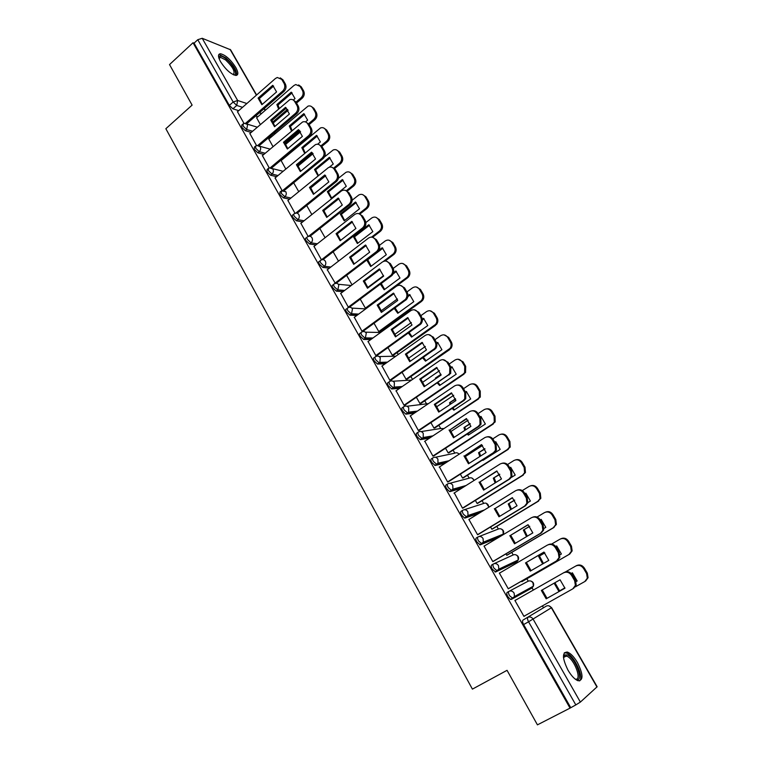 <?xml version="1.0" encoding="UTF-8"?>
<svg xmlns="http://www.w3.org/2000/svg" width="763" height="763" viewBox="0 0 763 763"><rect width="100%" height="100%" fill="white"/><g stroke="black" fill="none" stroke-linecap="round" stroke-linejoin="round"><path stroke-width="1.14" d="M508.94 591.382L507.214 592.374C506.479 593.042 506.68 594.472 507.815 596.676L510.6 599.499L512.965 598.469L509.55 595.684C508.416 593.48 508.206 592.05 508.94 591.382C510.972 590.505 512.688 591.077 514.1 593.118L514.5 596.523L512.965 598.469L531.887 588.044L533.375 586.175L532.994 582.903C531.62 580.958 529.961 580.414 528.006 581.272L509.14 591.277M493.27 564.048L491.677 564.992C490.924 565.602 491.095 566.985 492.211 569.16L495.645 571.983L497.352 570.972L493.928 568.149C492.812 565.984 492.631 564.591 493.384 563.981C495.387 563.084 497.085 563.638 498.477 565.641L498.83 569.169L497.352 570.972L516.799 561.74L518.23 559.994L517.886 556.618C516.541 554.691 514.901 554.167 512.965 555.044L494.004 563.704M477.838 537.038L476.341 537.944C475.559 538.497 475.711 539.851 476.808 541.978L480.251 544.849L481.939 543.828L478.506 540.957C477.4 538.821 477.237 537.476 478.019 536.923C479.994 536.007 481.672 536.542 483.055 538.516L483.341 542.159L481.939 543.828L500.442 536.332M462.597 510.361L461.186 511.239C460.385 511.744 460.518 513.041 461.605 515.149L464.543 518.058L466.718 517.018L463.275 514.109C462.187 512.011 462.044 510.705 462.845 510.199C464.801 509.264 466.46 509.779 467.814 511.735L468.043 515.492L466.718 517.018L480.576 512.307M447.538 484.019L446.221 484.858C445.401 485.316 445.516 486.575 446.584 488.644L449.579 491.591L451.686 490.552L448.224 487.605C447.166 485.526 447.042 484.267 447.862 483.809C449.788 482.865 451.429 483.351 452.774 485.278L452.917 489.169L451.686 490.552L463.131 487.347M432.678 458L431.448 458.801C430.599 459.212 430.694 460.432 431.744 462.473L435.215 465.459L436.846 464.4L433.374 461.415C432.325 459.374 432.22 458.153 433.069 457.752C434.967 456.779 436.589 457.247 437.914 459.154L437.981 463.179L436.846 464.4L446.822 462.168M418 432.306L416.846 433.069C415.978 433.422 416.064 434.605 417.094 436.627L420.203 439.631L422.177 438.572L418.696 435.549C417.666 433.537 417.58 432.354 418.448 432.001C420.327 431.019 421.92 431.467 423.236 433.346L423.207 437.504L422.177 438.572L431.181 437.037M403.503 406.917L402.425 407.652C401.538 407.957 401.605 409.102 402.616 411.085L405.792 414.128L407.7 413.06L404.199 410.008C403.188 408.024 403.122 406.879 404.009 406.574C405.868 405.573 407.442 406.002 408.739 407.852L408.606 412.144L407.7 413.06L415.997 412.058M389.187 381.843L388.186 382.54C387.27 382.797 387.318 383.903 388.319 385.859L391.82 388.949L393.384 387.862L389.883 384.771C388.882 382.807 388.834 381.7 389.75 381.443C391.581 380.432 393.136 380.842 394.414 382.664L394.166 387.099L393.384 387.862L401.166 387.28M375.043 357.065L374.108 357.723C373.174 357.942 373.202 359.011 374.194 360.937L377.485 364.046L379.249 362.959L375.739 359.831C374.747 357.904 374.719 356.836 375.654 356.626C377.466 355.596 379.001 355.987 380.26 357.79L379.898 362.358L379.249 362.959L386.631 362.73M361.071 332.582L360.203 333.212C359.249 333.383 359.268 334.413 360.231 336.311L363.751 339.468L365.286 338.362L361.767 335.205C360.794 333.297 360.775 332.267 361.729 332.096C363.512 331.056 365.038 331.428 366.278 333.202L365.286 338.362L372.354 338.429M347.26 308.386L346.459 308.986C345.496 309.11 345.486 310.112 346.44 311.981L349.969 315.167L351.476 314.051L347.957 310.865C346.993 308.986 347.003 307.985 347.966 307.861C349.731 306.812 351.238 307.165 352.468 308.92L351.476 314.051L358.305 314.385M333.631 284.485L332.887 285.047C331.895 285.133 331.876 286.096 332.821 287.937L336.349 291.161L337.837 290.026L334.308 286.812C333.364 284.961 333.383 283.998 334.366 283.912C336.121 282.854 337.599 283.187 338.82 284.914L337.837 290.026L344.456 290.589M320.155 260.851L319.459 261.385C318.457 261.432 318.419 262.367 319.354 264.179L322.892 267.431L324.361 266.287L320.822 263.044C319.897 261.223 319.926 260.288 320.927 260.25C322.663 259.172 324.132 259.496 325.324 261.194C326.202 263.13 325.887 264.828 324.389 266.268L330.808 267.06M306.85 237.446L306.144 237.999C305.171 238.046 305.143 238.943 306.039 240.698L309.587 243.979L311.046 242.825L307.499 239.553C306.592 237.798 306.631 236.892 307.594 236.854L307.832 236.73C309.492 235.796 310.875 236.139 311.991 237.751C312.868 239.687 312.544 241.385 311.046 242.825L317.351 243.798M293.698 214.308L292.982 214.88C292.048 214.928 292.019 215.805 292.887 217.493L296.435 220.793L297.875 219.639L294.327 216.339C293.45 214.641 293.488 213.774 294.413 213.726L294.871 213.497C296.464 212.696 297.78 213.058 298.819 214.584C299.678 216.501 299.363 218.189 297.875 219.639L304.065 220.784M280.689 191.427L279.973 192.028L279.878 194.555L283.435 197.884L284.866 196.72L281.309 193.382L281.385 190.855L285.791 191.675C286.64 193.583 286.335 195.261 284.866 196.72L290.951 198.018M267.842 168.823L267.107 169.434L267.031 171.875L270.588 175.232L272 174.059L268.433 170.702L268.509 168.261L269.396 167.86L272.916 169.043C273.755 170.922 273.45 172.591 272 174.059L277.999 175.519M255.138 146.458L254.394 147.097L254.327 149.462L257.894 152.838L259.277 151.665L255.71 148.28L255.777 145.914L256.873 145.447L260.193 146.658C261.022 148.518 260.717 150.187 259.277 151.665L265.209 153.258M242.577 124.359L241.823 125.008L241.766 127.307L245.333 130.702L246.707 129.519L243.139 126.114L243.187 123.825L244.484 123.301L247.603 124.531L246.707 129.519L252.572 131.246M235.738 67.411C230.645 59.581 225.562 55.031 220.488 53.753C217.837 53.992 217.856 56.643 220.564 61.727C225.686 69.595 230.769 74.173 235.805 75.442C238.514 75.203 238.485 72.523 235.738 67.411M577.448 662.58C573.995 656.79 570.629 653.281 567.338 652.06C561.997 652.222 562.217 658.259 567.987 670.162C571.439 675.98 574.806 679.509 578.096 680.758C583.504 680.51 583.285 674.444 577.448 662.58M543.456 607.682L542.436 605.898M533.347 590.047L531.658 587.119M528.234 581.148L526.871 578.764M517.572 562.55L516.561 560.786M513.194 554.92L511.754 552.412M501.997 535.397L501.644 534.787M498.334 529.007L496.818 526.375M483.647 503.408L482.063 500.652M469.14 478.105L467.49 475.235M454.796 453.108L453.079 450.122M440.632 428.405L438.849 425.306M426.622 403.989L424.781 400.775M412.525 379.411L410.875 376.541M398.248 354.509L397.141 352.582M384.132 329.912L383.56 328.901M522.951 620.119L546.308 606.089L522.951 620.119C522.245 620.844 522.464 622.322 523.609 624.554L528.568 621.778C527.414 619.546 527.185 618.068 527.891 617.353C529.942 616.485 531.697 617.086 533.127 619.155L580.376 702.084L575.817 704.907L528.568 621.778L551.601 607.625L548.874 605.812M537.438 724.85L570.037 708.121L193.029 42.747L169.529 64.578L192.114 105.113L165.848 128.718L472.411 689.123L507.052 670.324L537.438 724.85M551.601 607.634L597.143 686.757L580.376 702.084M570.037 708.121L575.817 704.907M257.856 116.739L255.634 116.033M238.733 110.664L232.915 108.823L236.749 105.447L233.173 102.004L197.77 39.705L202.214 38.293L230.598 49.795L256.606 94.993M197.77 39.705L194.06 43.148L193.029 42.747M268.814 139.066L273.011 146.658M249.882 133.563L256.53 145.552M281.127 160.573L285.801 169.033M262.415 155.623L269.234 167.908M275.09 177.932L282.081 190.531M287.918 200.497L295.062 213.382M300.889 223.321L308.195 236.511M314.013 246.411L321.442 259.83M327.289 269.768L335.358 283.407M340.727 293.412L348.319 307.155L349.568 307.108M360.241 299.163L365.391 308.166L366.564 308.118M354.318 317.322L362.005 331.247L363.226 331.152M374.032 323.264L378.801 331.6L379.955 331.504M368.071 341.519L375.844 355.615L377.046 355.472M387.986 347.661L392.354 355.3L393.489 355.167M382.005 366.011L389.855 380.279L391.038 380.088M402.111 372.354L406.078 379.287L407.194 379.097M396.102 390.79L404.037 405.248L405.191 405M416.407 397.342L419.955 403.551L421.052 403.312M410.37 415.864L418.382 430.513L419.526 430.218M430.876 422.635L433.994 428.1L435.072 427.814M424.819 441.243L432.917 456.093L434.033 455.74M445.516 448.243L448.205 452.936L449.254 452.602M439.459 466.927L447.623 481.987L448.711 481.577M460.347 474.166L462.588 478.077L463.618 477.686M454.3 492.927L462.512 508.206L463.58 507.738M475.359 500.404L477.142 503.513L478.143 503.075M469.359 519.221L468.863 519.393L477.581 534.739L478.63 534.224M490.561 526.975L491.868 529.264L492.85 528.778M484.696 545.793L484.019 546.07L492.841 561.616L493.861 561.034M505.955 553.881L506.775 555.33L507.738 554.777M509.293 588.187L508.301 588.826L499.364 573.089L500.423 572.574L499.403 573.166M521.539 581.129L521.873 581.711L522.808 581.11M515.979 599.947L514.901 600.452L523.952 616.39L524.973 615.77L523.933 616.351M515.931 599.871L514.901 600.443M532.259 586.795L531.887 588.044L511.229 599.46M515.225 562.655L495.645 571.983M498.802 537.314L480.251 544.849M478.945 513.318L465.058 518.048M461.52 488.368L450.046 491.591M445.22 463.208L435.215 465.459M429.588 438.086L420.575 439.641M414.423 413.117L406.107 414.137M399.621 388.348L391.82 388.949M385.096 363.817L377.704 364.056M370.837 339.525L363.751 339.468M356.798 315.491L349.969 315.167M342.978 291.704L336.349 291.161M329.349 268.185L322.892 267.431L324.351 266.287L330.837 267.04M315.901 244.933L309.587 243.979M302.634 221.928L296.435 220.793M289.539 199.172L283.435 197.884M276.597 176.673L270.588 175.232M282.51 159.419L282.024 159.295M263.826 154.431L257.894 152.838M270.112 137.96L268.719 137.559M251.208 132.428L245.333 130.702M256.645 117.798L260.355 124.541M237.493 111.751L243.979 123.434M530.361 588.883L530.581 587.71M515.445 562.379L515.521 561.282M500.652 536.208L500.633 535.197M570.667 707.559L523.609 624.554M194.06 43.148L229.339 105.389L232.915 108.823M293.669 182.786L298.753 191.666M306.678 205.524L311.848 214.556M319.831 228.518L325.095 237.722M333.145 251.79L338.495 261.156M346.612 275.338L352.058 284.866M262.243 104.388L259.334 98.551L273.621 86.066M280.269 77.874L282.939 79.838L285.324 83.911C286.583 86.686 286.125 89.204 283.941 91.484L246.84 123.654M258.085 98.112L261.871 104.703L276.568 91.922L272.725 85.313L258.085 98.112L259.334 98.551M245.696 123.167L282.72 91.035C284.904 88.756 285.362 86.229 284.103 83.453L281.709 79.371L277.284 77.483L275.414 78.513L237.388 111.837M293.44 99.963L295.023 98.599L291.256 92.151L276.874 104.569L278.552 108.871M272.41 122.328L287.527 109.357M295.968 102.128L301.061 97.759C303.216 95.537 303.664 93.076 302.425 90.377L300.078 86.391L295.729 84.54L293.898 85.532L256.54 117.883M279.172 108.336L278.066 104.979L292.105 92.857M298.638 84.922L301.242 86.839L303.579 90.816C304.819 93.506 304.37 95.966 302.224 98.179L301.061 97.759M272.82 123.377L288.109 110.273M296.521 103.062L302.224 98.179M278.066 104.979L276.874 104.569M274.928 126.4L271.952 120.459L286.392 108.06M293.04 99.867L295.825 101.88L298.238 106.009C299.516 108.804 299.048 111.341 296.836 113.611L259.239 145.638M270.712 120.068L274.546 126.725L289.406 114.03L285.524 107.345L270.712 120.068L271.952 120.459M258.037 145.247L295.634 113.201C297.847 110.921 298.314 108.384 297.036 105.58L294.613 101.45C293.44 99.657 291.857 99.037 289.864 99.591L249.778 133.649M287.765 148.661L284.704 142.624L299.306 130.311M305.953 122.109L308.862 124.188L311.304 128.356C312.601 131.188 312.124 133.725 309.892 135.986L271.752 167.889M283.483 142.261L287.365 149.004L302.396 136.386L298.467 129.624L283.483 142.261L284.704 142.624M270.503 167.593L308.7 135.614C310.942 133.353 311.409 130.797 310.112 127.974L307.67 123.787C306.402 121.88 304.704 121.269 302.587 121.975L262.31 155.709M218.857 57.94L219.019 56.977C219.982 55.365 222.338 55.995 226.077 58.885C233.335 64.521 238.666 75.775 233.573 74.822M233.22 74.66C235.538 71.989 232.992 67.068 225.571 59.905L220.488 57.32L218.971 58.312M236.559 75.375C237.074 70.749 233.516 64.931 225.896 57.921L219.582 54.688L218.666 54.831M563.456 657.22L564.506 654.95L567.548 654.94C576.256 658.488 584.649 683.753 575.483 679.261L575.245 679.146M575.092 679.032C582.589 681.435 574.644 659.299 567.043 656.256L564.219 656.266L563.475 657.401M579.546 680.939C584.277 677.496 574.549 656.19 566.976 653.176L564.353 652.727M305.534 121.918L307.632 120.153L303.817 113.63L289.272 125.981L291.495 131.026M284.914 143.644L299.945 130.978M308.557 123.73L313.736 119.362C315.911 117.149 316.368 114.679 315.109 111.951L312.744 107.926C311.59 106.181 310.036 105.571 308.08 106.095L268.71 139.152M292.048 130.559L290.445 126.353L304.637 114.307M311.17 106.362L313.889 108.336L316.254 112.361C317.513 115.079 317.055 117.55 314.881 119.753L313.736 119.362M285.238 144.703L300.584 131.789M309.11 124.607L314.881 119.753M290.445 126.353L289.272 125.981M317.618 144.236L320.374 141.947L316.521 135.356L301.814 147.621L304.666 153.373M297.627 165.151L312.439 152.896M321.185 145.657L326.554 141.212C328.758 139.009 329.215 136.539 327.947 133.783L325.553 129.7C324.304 127.841 322.635 127.24 320.555 127.917L281.022 160.659M305.152 152.972L302.968 147.955L317.313 136.005M323.846 128.05L326.678 130.072L329.072 134.145C330.341 136.892 329.874 139.371 327.68 141.565L326.554 141.212M297.866 166.229L313.126 153.611M321.833 146.401L327.68 141.565M302.968 147.955L301.814 147.621M300.746 171.189L297.608 165.037L312.372 152.819M319.001 144.617L322.053 146.744L324.523 150.969C325.83 153.821 325.353 156.377 323.092 158.628L284.399 190.397M296.406 164.722L300.326 171.532L315.539 159L311.571 152.161L296.406 164.722L297.608 165.037M283.073 190.216L321.919 158.294C324.18 156.034 324.666 153.477 323.35 150.626L320.88 146.391C319.497 144.35 317.685 143.759 315.434 144.636L274.976 178.027M313.879 193.974L310.665 187.717L325.582 175.595M332.191 167.383L335.396 169.577L337.895 173.85C339.22 176.73 338.734 179.295 336.445 181.537L297.16 213.192M309.473 187.431L313.44 194.336L328.843 181.89L324.819 174.965L309.473 187.431L310.665 187.717M295.729 213.135L335.291 181.241C337.58 178.99 338.066 176.425 336.741 173.535L334.242 169.262C332.744 167.078 330.808 166.525 328.433 167.583L287.794 200.593M327.174 217.026L323.874 210.655L338.953 198.638M345.525 190.416L348.901 192.667L351.428 196.997C352.764 199.906 352.277 202.481 349.959 204.713L310.045 236.263M322.701 210.416L326.717 217.398L342.291 205.037L338.228 198.037L322.701 210.416L323.874 210.655M308.433 236.406L348.825 204.455C351.142 202.224 351.629 199.648 350.293 196.73L347.756 192.39C346.135 190.073 344.075 189.548 341.586 190.817L300.765 223.416M329.292 167.221L333.269 163.988L329.368 157.321L314.49 169.51L318.057 175.929M333.822 167.946L339.516 163.311C341.738 161.117 342.215 158.637 340.927 155.852L338.505 151.732C337.151 149.739 335.367 149.167 333.164 150.006L324.485 156.93M318.476 175.585L315.634 169.815L330.131 157.941M336.645 149.987L339.611 152.066L342.034 156.177C343.321 158.962 342.854 161.441 340.632 163.625L339.516 163.311M310.703 187.936L325.725 175.728M334.585 168.537L340.632 163.625M315.634 169.815L314.49 169.51M331.209 198.361L346.307 186.277L342.358 179.534L327.317 191.647L331.209 198.361M346.431 190.607L352.63 185.667C354.881 183.482 355.358 180.984 354.051 178.17L351.6 174.002C350.131 171.885 348.233 171.332 345.916 172.362L338.476 178.246M331.619 198.027L328.443 191.904L343.092 180.135M349.578 172.171L352.697 174.307L355.148 178.466C356.445 181.27 355.968 183.769 353.727 185.943L352.63 185.667M347.337 191.036L353.727 185.943M328.443 191.904L327.317 191.647M344.218 220.822L359.497 208.824L355.501 202.004L340.279 214.031L344.218 220.822M358.944 213.707L365.887 208.27C368.167 206.105 368.643 203.597 367.337 200.755L364.857 196.539C363.264 194.279 361.242 193.764 358.801 194.994L352.191 200.183M344.647 220.478L341.395 214.26L356.197 202.577M362.644 194.603L365.935 196.797L368.405 201.012C369.721 203.845 369.244 206.344 366.965 208.509L365.887 208.27M360.041 213.936L366.965 208.509M341.395 214.26L340.279 214.031M340.622 240.355L337.236 233.869L352.477 221.947M359.001 213.726L362.568 216.043L365.124 220.412C366.478 223.359 365.982 225.943 363.636 228.166L323.045 259.62M336.073 233.669L340.136 240.727L355.911 228.461L351.791 221.375L336.073 233.669L337.236 233.869M321.433 259.811L362.511 227.946C364.867 225.724 365.363 223.139 363.999 220.192L361.443 215.805C359.678 213.344 357.494 212.858 354.89 214.355L313.879 246.516M357.38 243.54L372.83 231.637L368.796 224.732L353.393 236.673L357.38 243.54M371.524 237.121L379.306 231.141C381.605 228.986 382.091 226.468 380.766 223.597L378.257 219.334C376.531 216.93 374.395 216.454 371.839 217.903L365.839 222.558M357.828 243.197L354.49 236.864L369.454 225.266M375.854 217.302L379.316 219.553L381.824 223.807C383.15 226.678 382.664 229.186 380.365 231.342L379.306 231.141M372.602 237.303L380.365 231.342M354.49 236.864L353.393 236.673M354.223 263.96L350.751 257.35L366.164 245.533M372.63 237.312L376.388 239.687L378.973 244.122C380.308 246.945 379.888 249.472 377.714 251.695L336.149 283.283M349.616 257.198L353.727 264.341L369.683 252.171L365.515 244.999L349.616 257.198L350.751 257.35M334.795 283.331L376.607 251.523C378.791 249.291 379.211 246.764 377.876 243.931L375.282 239.496C373.412 236.911 371.123 236.454 368.443 238.123L327.146 269.883M366.745 260.04L370.694 266.525L386.326 254.708L382.244 247.727L376.884 251.8M383.398 261.413L393.117 254.089C395.253 251.924 395.663 249.463 394.357 246.707L391.82 242.386C389.979 239.878 387.747 239.429 385.115 241.041L379.497 245.324M371.161 266.163L367.737 259.725L382.864 248.233M389.197 240.259L392.859 242.567L395.396 246.878C396.703 249.625 396.283 252.086 394.156 254.251L392.878 254.279M385.162 261.032L393.918 254.441M367.737 259.725L367.251 259.658M367.995 287.842L364.428 281.118L380.022 269.406M386.393 261.184L390.379 263.626L393.002 268.099C394.299 270.789 393.966 273.24 391.991 275.462L349.416 307.222M363.312 281.003L367.47 288.233L383.627 276.158L379.411 268.9L363.312 281.003L364.428 281.118M348.309 307.127L390.914 275.338C392.888 273.106 393.222 270.646 391.915 267.966L389.292 263.473C387.394 260.86 385.086 260.374 382.368 262.014L340.575 293.517M380.403 284.151L384.161 289.768L399.984 278.047L395.854 270.989L393.594 272.668M365.382 308.138L407.118 277.255C409.044 275.09 409.378 272.696 408.1 270.083L405.534 265.715C403.675 263.168 401.414 262.701 398.753 264.294L393.183 268.452M383.531 275.672L367.661 287.527M390.599 275.805L396.426 271.456M381.271 283.502L384.647 289.406M402.673 263.483L406.565 265.858L409.121 270.216C410.399 272.83 410.065 275.214 408.138 277.37L406.603 277.684M366.421 308.233L407.633 277.799M381.929 312.01L378.276 305.162L394.032 293.564M400.308 285.352L404.543 287.842L407.194 292.382C408.453 294.928 408.195 297.303 406.431 299.516L363.064 331.266M377.17 305.095L381.376 312.41L397.733 300.441L393.47 293.097L377.17 305.095L378.276 305.162M361.986 331.209L405.372 299.43C407.137 297.217 407.394 294.833 406.135 292.286L403.474 287.737C401.557 285.085 399.221 284.57 396.464 286.201L354.166 317.437M394.29 308.5L397.781 313.288L413.794 301.662L409.617 294.518L407.986 295.71M378.782 331.571L421.262 300.679C422.998 298.533 423.255 296.216 422.015 293.736L419.412 289.32C417.533 286.735 415.244 286.239 412.554 287.823L406.937 291.933M397.389 298.924L380.928 310.98M407.871 296.626L410.151 294.957M395.1 307.909L398.296 312.916M416.302 286.993L420.423 289.415L423.017 293.831C424.247 296.302 423.999 298.619 422.273 300.765L420.499 301.366M370.417 338.41L371.028 337.961M379.793 331.619L421.5 301.442M396.026 336.464L392.277 329.502L408.215 318.018M414.376 309.816L418.868 312.363L421.558 316.95C422.778 319.363 422.597 321.662 421.023 323.846L376.874 355.596M391.2 329.473L395.463 336.874L412.01 325.019L407.69 317.58L391.2 329.473L392.277 329.502M375.825 355.577L419.984 323.808C421.567 321.624 421.739 319.315 420.518 316.903L417.828 312.296C415.883 309.616 413.517 309.072 410.732 310.684L367.909 341.643M408.396 333.088L411.562 337.084L427.766 325.553L423.541 318.324L422.32 319.201M392.335 355.262L435.568 324.38C437.113 322.263 437.285 320.021 436.093 317.666L433.46 313.202C431.553 310.589 429.245 310.055 426.517 311.619L420.823 315.701M411.324 322.52L394.404 334.661M422.368 319.926L424.037 318.734M409.168 332.544L412.106 336.702M430.065 310.779L434.443 313.259L437.075 317.713C438.267 320.069 438.096 322.301 436.55 324.418L434.557 325.324M382.644 362.854L383.503 362.253M393.326 355.281L435.539 325.362M410.303 361.223L406.46 354.127L422.578 342.759M428.587 334.585L433.384 337.179L436.093 341.824C437.275 344.113 437.17 346.335 435.768 348.472L390.847 380.222M405.401 354.146L409.712 361.643L426.469 349.893L422.092 342.368L405.401 354.146L406.46 354.127M389.836 380.241L434.757 348.481C436.159 346.335 436.264 344.113 435.082 341.814L432.354 337.16C430.389 334.432 427.995 333.87 425.172 335.453L381.824 366.135M422.74 357.942L425.506 361.157L441.911 349.731L437.628 342.415L436.655 343.102M406.05 379.24L450.017 348.367C451.381 346.278 451.486 344.123 450.332 341.891L447.671 337.36C445.745 334.719 443.398 334.165 440.642 335.701L434.881 339.754M425.363 346.44L408.1 358.581M436.798 343.693L438.086 342.787M423.475 357.427L426.069 360.765M443.971 334.852L448.634 337.38L451.295 341.891C452.449 344.123 452.345 346.278 450.981 348.357L448.778 349.568M394.709 387.757L395.835 386.984M407.003 379.23L449.741 349.559M424.753 386.288L420.804 379.058L437.113 367.814M442.96 359.659L448.062 362.301L450.819 367.003L450.685 373.412L404.981 405.143M419.764 379.125L424.133 386.707L441.1 375.072L436.674 367.451L419.764 379.125L420.804 379.058M404.009 405.201L448.215 374.986L449.684 373.469L449.817 367.041L447.061 362.33C445.067 359.564 442.645 358.972 439.793 360.537L395.902 390.923M437.323 383.045L439.622 385.515L456.217 374.204L451.887 366.793L451.028 367.394M441.062 374.843L435.349 378.143L435.501 378.915M435.349 378.143L440.947 374.309M419.927 403.503L463.17 374.108L464.61 372.64L464.743 366.393L462.054 361.815C460.099 359.135 457.733 358.553 454.939 360.079L449.111 364.085M439.507 370.694L422.015 382.73M451.229 367.871L452.297 367.137M438.029 382.568L440.203 385.115M458.019 359.22L462.998 361.786L465.688 366.354L465.554 372.582L463.17 374.108M420.842 403.455L464.114 374.051M439.383 411.648L435.33 404.295L451.82 393.174M457.485 385.067C459.774 384.771 461.586 385.658 462.931 387.728L465.716 392.487L465.754 398.658L464.095 400.441L419.288 430.38M434.319 404.409L438.735 412.087L455.912 400.565L451.429 392.85L434.319 404.409L435.33 404.295M418.353 430.466L463.112 400.556L464.781 398.763L464.743 392.583L461.958 387.814C459.936 385.01 457.476 384.38 454.586 385.925L410.151 416.016M452.144 408.424L453.899 410.17L470.704 398.963L466.317 391.467L465.459 392.048M455.606 399.202L449.579 402.711L450.027 404.514M449.579 402.711L455.473 398.753M433.966 428.043L477.743 398.944L479.364 397.199L479.336 391.2L476.608 386.564C474.634 383.846 472.23 383.236 469.407 384.743L463.503 388.71M453.737 395.282L436.15 407.127M465.688 392.44L466.689 391.762M450.542 402.597L450.847 403.961M452.831 407.967L454.51 409.76M472.221 383.903C474.452 383.617 476.226 384.485 477.533 386.488L480.251 391.114L480.289 397.103L477.743 398.944M434.843 427.967L478.659 398.839M454.185 437.333L450.036 429.836L466.708 418.839M472.173 410.799C474.596 410.38 476.541 411.267 477.981 413.479L480.804 418.296L480.995 424.228L479.154 426.279L433.756 455.921M449.045 429.998L453.508 437.771L470.914 426.374L466.374 418.563L450.036 429.836M432.879 456.036L478.201 426.441L480.041 424.381L479.851 418.439L477.028 413.613C474.987 410.771 472.497 410.113 469.569 411.629L424.571 441.405M467.223 434.071L468.348 435.11L485.363 424.018L480.928 416.436L480.051 417.008M470.246 423.913L463.98 427.566L464.801 430.38M463.98 427.566L470.094 423.551M448.177 452.879L492.478 424.075L494.281 422.073L494.09 416.302L491.334 411.619C489.341 408.854 486.908 408.215 484.047 409.702L478.077 413.632M468.072 420.222L450.523 431.782M480.251 417.351L481.243 416.693M464.915 427.414L465.592 429.855M467.9 433.632L468.987 434.7M486.575 408.892C488.94 408.491 490.828 409.349 492.24 411.486L494.996 416.169L495.177 421.929L492.478 424.075M448.997 452.774L493.384 423.932M469.178 463.332L464.925 455.702L481.787 444.829M487.023 436.865C489.588 436.302 491.658 437.199 493.222 439.545L496.084 444.428L496.408 450.132L494.414 452.449L448.396 481.787M463.952 455.912L468.472 463.78L486.098 452.507L481.501 444.6L464.925 455.702M447.585 481.93L493.48 452.65L495.473 450.342L495.149 444.629L492.297 439.736C490.228 436.846 487.71 436.159 484.743 437.657L439.173 467.118M482.559 460.003L482.979 460.356L500.194 449.378L495.702 441.71L494.825 442.273M484.972 448.987L478.554 452.717L479.832 456.512M478.554 452.717L484.829 448.692M462.55 478.01L507.405 449.521L509.35 447.261L509.035 441.72L506.25 436.97C504.229 434.176 501.768 433.508 498.868 434.967L492.784 438.887M482.502 445.497L465.134 456.684M494.987 442.559L495.979 441.93M479.469 452.516L480.604 456.016M501.081 434.195C503.58 433.651 505.602 434.519 507.128 436.798L509.913 441.539L510.228 447.07L507.405 449.521M463.303 477.886L508.282 449.321M484.362 489.655L479.994 481.882L497.056 471.152M502.035 463.284C504.753 462.55 506.966 463.437 508.663 465.945L511.553 470.895L511.992 476.37L509.856 478.935L463.179 507.986M479.04 482.149L483.628 490.113L501.472 478.964L496.827 470.962L479.994 481.882M462.473 508.129L508.95 479.202L511.086 476.627L510.647 471.143L507.748 466.183C505.65 463.265 503.103 462.54 500.099 464.018L453.956 493.146M511.439 477.4L515.216 475.053L510.666 467.29L509.77 467.853M499.803 474.414L493.299 478.182L495.13 482.931M493.299 478.182L499.66 474.185M477.104 503.446L522.512 475.273L524.591 472.774L524.162 467.442L521.339 462.636C519.288 459.803 516.799 459.107 513.871 460.537L507.529 464.533M509.903 468.081L510.886 467.471M494.195 477.934L495.893 482.454M515.75 459.831C518.392 459.126 520.547 459.984 522.197 462.416L525.02 467.204L525.449 472.535L522.512 475.273M477.762 503.313L523.361 475.025M499.736 516.313L495.254 508.396L512.517 497.8M517.238 490.065C520.099 489.131 522.445 489.999 524.286 492.679L527.214 497.686L527.758 502.96L525.507 505.764L478.096 534.548M494.329 508.711L498.973 516.78L517.047 505.764L512.335 497.657L495.254 508.396M477.543 534.672L524.62 506.079L526.88 503.275L526.336 497.991L523.408 492.974C521.282 490.008 518.697 489.255 515.654 490.704L468.921 519.489M527.872 502.588L530.409 501.043L525.812 493.184L524.906 493.737M514.729 500.204L508.225 503.952L510.695 509.636M508.225 503.952L514.605 500.042M491.83 529.198L537.801 501.339L540.004 498.611L539.479 493.48L536.618 488.616C534.548 485.745 532.021 485.01 529.055 486.432L522.293 490.58M525.011 493.909L525.984 493.318M509.102 503.647L511.458 509.169M530.581 485.812C533.366 484.906 535.655 485.754 537.448 488.339L540.309 493.203L540.833 498.315L537.801 501.339M492.335 529.083L538.63 501.043M515.302 543.304L510.705 535.235L528.168 524.791M532.622 517.2C535.616 516.046 538.115 516.904 540.118 519.756L543.084 524.83L543.704 529.904L541.349 532.936L493.022 561.539M509.808 535.607L514.51 543.781L532.822 532.908L528.044 524.686L510.705 535.235M492.803 561.539L540.49 533.308L542.855 530.275L542.226 525.182L539.26 520.108C537.104 517.095 534.491 516.303 531.41 517.734L484.066 546.165M543.971 528.444L545.803 527.357L541.148 519.393L540.233 519.946M529.751 526.365L523.342 530.037L526.546 536.627M523.342 530.037L529.656 526.26M506.737 555.254L553.289 527.738L555.598 524.782L554.987 519.851L552.088 514.92C549.989 512.011 547.433 511.248 544.429 512.641L537.038 517.066M540.299 520.061L541.263 519.489M524.191 529.684L527.309 536.179M545.602 512.126C548.511 511.01 550.943 511.83 552.898 514.596L555.788 519.508L556.399 524.439L553.289 527.738M506.918 555.264L554.091 527.386M531.067 570.648L526.356 562.426L544.019 552.126M548.206 544.715L548.215 544.715C551.325 543.313 553.976 544.143 556.151 547.185L559.155 552.317L559.851 557.209L557.391 560.452L508.272 588.778M525.478 562.856L530.237 571.125L548.788 560.395L543.962 552.069L526.356 562.426M508.253 588.74L556.561 560.891L559.031 557.629L558.325 552.736L555.321 547.586C553.137 544.534 550.485 543.714 547.367 545.106L499.412 573.185M560.004 554.796L561.387 553.995L556.666 545.936L555.693 546.508M544.868 552.898L538.64 556.446L542.674 563.933M538.64 556.446L544.82 552.841M560.805 538.792C563.838 537.438 566.413 538.23 568.53 541.177L571.458 546.155L572.145 550.896L569.742 554.052L521.844 581.664L568.96 554.463L571.363 551.296L570.686 546.546L567.748 541.558C565.621 538.602 563.037 537.81 559.994 539.174L551.639 544.057M555.741 546.556L556.723 545.984M539.47 556.046L543.456 563.475M547.023 598.326L564.963 588.206L546.174 598.821L547.023 598.326L542.207 589.961M523.904 616.294L572.841 588.817L575.397 585.355L574.634 580.633L571.582 575.426C569.379 572.326 566.69 571.468 563.533 572.841L564.343 572.384C567.5 571.01 570.19 571.869 572.393 574.959L575.436 580.166L576.199 584.878L573.642 588.33M546.174 598.821L541.349 590.438L560.071 579.804L564.973 588.235M514.949 600.538L563.533 572.841M554.129 583.19L558.831 591.306L564.906 587.882M576.065 581.597L577.162 580.977L572.384 572.813L571.22 573.471M575.273 586.89L584.84 581.52L587.329 578.154L586.585 573.576L583.609 568.521C581.454 565.526 578.84 564.696 575.76 566.041L565.44 571.916M554.93 582.732L559.622 590.829L564.897 587.863M576.055 581.568L577.162 580.948M575.76 566.041L576.523 565.612C579.603 564.277 582.217 565.097 584.363 568.092L587.329 573.127L588.073 577.696L585.593 581.063M559.622 590.829L558.831 591.306M596.962 687.024L551.372 607.796C549.98 605.812 548.292 605.25 546.308 606.089M261.604 113.496L259.382 112.781M242.548 107.325L236.749 105.447L237.636 100.478L246.869 103.53M263.645 109.08L264.608 109.395L264.17 108.632M256.416 95.165L230.035 49.318M202.214 38.293L237.636 100.478L233.173 102.004L229.339 105.389M515.149 562.703L516.894 561.673M479.069 536.523L498.105 529.131C500.013 528.244 501.634 528.749 502.97 530.647L503.246 534.138C504.238 531.639 503.485 529.894 500.986 528.912M464.314 509.722L483.418 503.532C485.306 502.626 486.908 503.113 488.225 504.982L488.768 507.261M449.741 483.313L468.911 478.239C470.781 477.323 472.364 477.781 473.661 479.631L474.033 480.471M435.33 457.275L454.576 453.241C456.264 452.354 457.752 452.697 459.068 454.252M421.062 431.591L440.413 428.539L443.932 428.596M406.946 406.25L428.463 403.617M392.964 381.242L411.591 380.06M379.116 356.55L395.844 356.207M365.401 332.172L380.584 332.477M351.819 308.09L365.725 308.901M338.371 284.294L351.209 285.505M283.865 158.284L283.388 158.151M271.456 136.825L270.064 136.415M274.766 134.011L274.384 132.733M287.05 155.623L287.002 155.137M502.817 534.911L503.246 534.138L483.341 542.159L479.698 544.858M265.352 110.253L264.608 109.395L265.009 110.549M282.72 91.035L283.941 91.484M284.103 83.453L285.324 83.911M281.709 79.371L282.939 79.838M301.242 86.839L300.078 86.391M303.579 90.816L302.425 90.377M295.634 113.201L296.836 113.611M297.036 105.58L298.238 106.009M294.613 101.45L295.825 101.88M308.7 135.614L309.892 135.986M310.112 127.974L311.304 128.356M307.67 123.787L308.862 124.188M313.889 108.336L312.744 107.926M316.254 112.361L315.109 111.951M326.678 130.072L325.553 129.7M329.072 134.145L327.947 133.783M321.919 158.294L323.092 158.628M323.35 150.626L324.523 150.969M320.88 146.391L322.053 146.744M335.291 181.241L336.445 181.537M336.741 173.535L337.895 173.85M334.242 169.262L335.396 169.577M348.825 204.455L349.959 204.713M350.293 196.73L351.428 196.997M347.756 192.39L348.901 192.667M339.611 152.066L338.505 151.732M342.034 156.177L340.927 155.852M352.697 174.307L351.6 174.002M355.148 178.466L354.051 178.17M365.935 196.797L364.857 196.539M368.405 201.012L367.337 200.755M362.511 227.946L363.636 228.166M363.999 220.192L365.124 220.412M361.443 215.805L362.568 216.043M379.316 219.553L378.257 219.334M381.824 223.807L380.766 223.597M376.369 251.723L377.466 251.895M377.876 243.931L378.973 244.122M375.282 239.496L376.388 239.687M392.859 242.567L391.82 242.386M395.396 246.878L394.357 246.707M390.389 275.777L391.476 275.91M391.915 267.966L393.002 268.099M389.292 263.473L390.379 263.626M406.565 265.858L405.534 265.715M409.121 270.216L408.1 270.083M404.581 300.126L405.649 300.212M406.135 292.286L407.194 292.382M403.474 287.737L404.543 287.842M420.423 289.415L419.412 289.32M423.017 293.831L422.015 293.736M418.954 324.78L419.993 324.819M420.518 316.903L421.558 316.95M417.828 312.296L418.868 312.363M434.443 313.259L433.46 313.202M437.075 317.713L436.093 317.666M433.489 349.731L434.509 349.712M435.082 341.814L436.093 341.824M432.354 337.16L433.384 337.179M448.634 337.38L447.671 337.36M451.295 341.891L450.332 341.891M448.215 374.986L449.207 374.929M449.817 367.041L450.819 367.003M447.061 362.33L448.062 362.301M462.998 361.786L462.054 361.815M465.688 366.354L464.743 366.393M463.112 400.556L464.095 400.441M464.743 392.583L465.716 392.487M461.958 387.814L462.931 387.728M477.533 386.488L476.608 386.564M480.251 391.114L479.336 391.2M478.201 426.441L479.154 426.279M479.851 418.439L480.804 418.296M477.028 413.613L477.981 413.479M492.24 411.486L491.334 411.619M494.996 416.169L494.09 416.302M493.48 452.65L494.414 452.449M495.149 444.629L496.084 444.428M492.297 439.736L493.222 439.545M507.128 436.798L506.25 436.97M509.913 441.539L509.035 441.72M508.95 479.202L509.856 478.935M510.647 471.143L511.553 470.895M507.748 466.183L508.663 465.945M522.197 462.416L521.339 462.636M525.02 467.204L524.162 467.442M524.62 506.079L525.507 505.764M526.336 497.991L527.214 497.686M523.408 492.974L524.286 492.679M537.448 488.339L536.618 488.616M540.309 493.203L539.479 493.48M540.49 533.308L541.349 532.936M542.226 525.182L543.084 524.83M539.26 520.108L540.118 519.756M552.898 514.596L552.088 514.92M555.788 519.508L554.987 519.851M556.561 560.891L557.391 560.452M558.325 552.736L559.155 552.317M555.321 547.586L556.151 547.185M569.742 554.052L568.96 554.463M568.53 541.177L567.748 541.558M571.458 546.155L570.686 546.546M574.634 580.633L575.436 580.166M571.582 575.426L572.393 574.959M584.363 568.092L583.609 568.521M587.329 573.127L586.585 573.576M275.138 133.687L274.556 132.581M247.365 124.169L257.293 127.183M336.283 291.151L338.038 289.873L344.666 290.436M349.855 315.157L351.829 313.755L358.696 314.089M363.589 339.449L365.782 337.914L372.964 337.99M377.485 364.046L379.898 362.358L387.48 362.129M391.553 388.93L394.166 387.099L402.282 386.507M405.792 414.128L408.606 412.144L417.418 411.095M420.203 439.631L423.207 437.504L432.974 435.854M434.805 465.449L437.981 463.179L449.073 460.718M449.579 491.591L452.917 489.169L466.002 485.535M464.543 518.058L468.043 515.492L484.362 509.98M495.053 572.002L498.83 569.169L518.23 559.994C519.126 557.448 518.296 555.722 515.74 554.806M510.6 599.499L514.5 596.523L533.375 586.175C534.186 583.581 533.289 581.854 530.676 581.005M259.954 146.305L270.102 149.119M272.677 168.68L283.092 171.284M459.269 454.128L457.676 453.069M474.29 480.309L471.954 478.048M488.978 507.137L486.384 503.332M265.104 109.748L264.36 108.46M261.652 103.749L259.897 100.706M219.076 58.598L220.488 57.32M219.038 58.15L219.019 56.977M563.485 657.525L566.346 655.989M564.219 656.266L564.506 654.95M376.607 251.523L377.714 251.695M394.156 254.251L393.117 254.089M390.914 275.338L391.991 275.462M408.138 277.37L407.118 277.255M405.372 299.43L406.431 299.516M422.273 300.765L421.262 300.679M419.984 323.808L421.023 323.846M436.55 324.418L435.568 324.38M434.757 348.481L435.768 348.472M450.981 348.357L450.017 348.367M449.684 373.469L450.685 373.412M465.554 372.582L464.61 372.64M464.781 398.763L465.754 398.658M480.289 397.103L479.364 397.199M480.041 424.381L480.995 424.228M495.177 421.929L494.281 422.073M495.473 450.342L496.408 450.132M510.228 447.07L509.35 447.261M511.086 476.627L511.992 476.37M525.449 472.535L524.591 472.774M526.88 503.275L527.758 502.96M540.833 498.315L540.004 498.611M542.855 530.275L543.704 529.904M556.399 524.439L555.598 524.782M559.031 557.629L559.851 557.209M572.145 550.896L571.363 551.296M575.397 585.355L576.199 584.878M588.073 577.696L587.329 578.154"/></g></svg>
